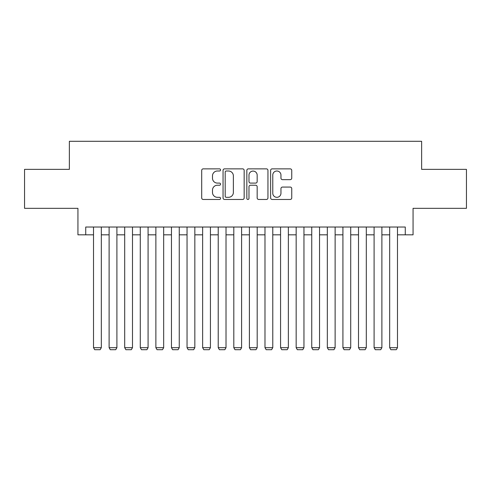 <?xml version="1.0" encoding="UTF-8"?>
<svg xmlns="http://www.w3.org/2000/svg" width="491" height="491" viewBox="0 0 491 491"><rect width="100%" height="100%" fill="white"/><g stroke="black" fill="none" stroke-linecap="round" stroke-linejoin="round"><path stroke-width="0.74" d="M220.563 169.935A1.074 1.074 0 0 0 219.489 168.861L203.231 168.861A1.528 1.528 0 0 0 201.703 170.395L201.703 197.934A1.528 1.528 0 0 0 203.231 199.463L219.489 199.463A1.074 1.074 0 0 0 220.563 198.395A1.074 1.074 0 0 0 219.489 197.321L217.384 197.321A4.898 4.898 0 0 1 212.493 192.423L212.493 190.134A4.898 4.898 0 0 1 217.384 185.236L219.489 185.236A1.074 1.074 0 0 0 220.563 184.162A1.074 1.074 0 0 0 219.489 183.094L217.384 183.094A4.898 4.898 0 0 1 212.493 178.196L212.493 175.901A4.898 4.898 0 0 1 217.384 171.003L219.489 171.003A1.074 1.074 0 0 0 220.563 169.935M290.212 179.651A1.528 1.528 0 0 0 291.746 178.123L291.746 170.395A1.528 1.528 0 0 0 290.212 168.861L272.161 168.861A1.528 1.528 0 0 0 270.633 170.395L270.633 197.934A1.528 1.528 0 0 0 272.161 199.463L290.212 199.463A1.528 1.528 0 0 0 291.746 197.934L291.746 188.599A1.528 1.528 0 0 0 290.212 187.071L282.491 187.071A1.528 1.528 0 0 0 280.956 188.599L280.956 193.227A4.094 4.094 0 0 1 276.863 197.321A4.094 4.094 0 0 1 272.775 193.227L272.775 175.097A4.094 4.094 0 0 1 276.863 171.003A4.094 4.094 0 0 1 280.956 175.097L280.956 178.123A1.528 1.528 0 0 0 282.491 179.651L290.212 179.651M85.729 234.821L85.729 227.026L405.271 227.026L405.271 234.821L413.066 234.821L413.066 208.325L466.45 208.325L466.45 169.358L421.634 169.358L421.634 141.298L69.366 141.298L69.366 169.358L24.55 169.358L24.55 208.325L77.934 208.325L77.934 234.821L93.523 234.821M244.162 170.395A1.528 1.528 0 0 0 242.634 168.861L224.577 168.861A1.528 1.528 0 0 0 223.049 170.395L223.049 197.934A1.528 1.528 0 0 0 224.577 199.463L242.634 199.463A1.528 1.528 0 0 0 244.162 197.934L244.162 170.395M248.366 168.861L266.423 168.861A1.528 1.528 0 0 1 267.951 170.395L267.951 197.934A1.528 1.528 0 0 1 266.423 199.463L258.696 199.463A1.528 1.528 0 0 1 257.167 197.934L257.167 186.764A1.528 1.528 0 0 0 255.639 185.236L250.508 185.236A1.528 1.528 0 0 0 248.98 186.764L248.98 198.395A1.074 1.074 0 0 1 247.912 199.463A1.074 1.074 0 0 1 246.838 198.395L246.838 170.395A1.528 1.528 0 0 1 248.366 168.861M101.318 234.821L109.112 234.821M116.907 234.821L124.696 234.821M132.49 234.821L140.285 234.821M148.079 234.821L155.874 234.821M163.669 234.821L171.463 234.821M179.252 234.821L187.046 234.821M194.841 234.821L202.636 234.821M210.43 234.821L218.225 234.821M226.013 234.821L233.808 234.821M241.603 234.821L249.397 234.821M257.192 234.821L264.987 234.821M272.775 234.821L280.57 234.821M288.364 234.821L296.159 234.821M303.954 234.821L311.748 234.821M319.537 234.821L327.331 234.821M335.126 234.821L342.921 234.821M350.715 234.821L358.51 234.821M366.304 234.821L374.093 234.821M381.888 234.821L389.682 234.821M397.477 234.821L405.271 234.821M226.259 171.003A1.074 1.074 0 0 0 225.191 172.077L225.191 196.253A1.074 1.074 0 0 0 226.259 197.321L228.481 197.321A4.898 4.898 0 0 0 233.372 192.423L233.372 175.901A4.898 4.898 0 0 0 228.481 171.003L226.259 171.003M257.167 175.177A4.094 4.094 0 0 0 253.074 171.083A4.094 4.094 0 0 0 248.98 175.177L248.98 181.566A1.528 1.528 0 0 0 250.508 183.094L255.639 183.094A1.528 1.528 0 0 0 257.167 181.566L257.167 175.177M101.318 227.026L101.318 347.677L93.523 347.677L93.523 227.026M101.318 347.677L100.146 349.702L94.695 349.702L93.523 347.677M116.907 227.026L116.907 347.677L109.112 347.677L109.112 227.026M116.907 347.677L115.735 349.702L110.279 349.702L109.112 347.677M132.49 227.026L132.49 347.677L124.696 347.677L124.696 227.026M132.49 347.677L131.324 349.702L125.868 349.702L124.696 347.677M148.079 227.026L148.079 347.677L140.285 347.677L140.285 227.026M148.079 347.677L146.913 349.702L141.457 349.702L140.285 347.677M163.669 227.026L163.669 347.677L155.874 347.677L155.874 227.026M163.669 347.677L162.496 349.702L157.04 349.702L155.874 347.677M179.252 227.026L179.252 347.677L171.463 347.677L171.463 227.026M179.252 347.677L178.086 349.702L172.629 349.702L171.463 347.677M194.841 227.026L194.841 347.677L187.046 347.677L187.046 227.026M194.841 347.677L193.675 349.702L188.219 349.702L187.046 347.677M210.43 227.026L210.43 347.677L202.636 347.677L202.636 227.026M210.43 347.677L209.258 349.702L203.802 349.702L202.636 347.677M226.013 227.026L226.013 347.677L218.225 347.677L218.225 227.026M226.013 347.677L224.847 349.702L219.391 349.702L218.225 347.677M241.603 227.026L241.603 347.677L233.808 347.677L233.808 227.026M241.603 347.677L240.437 349.702L234.98 349.702L233.808 347.677M257.192 227.026L257.192 347.677L249.397 347.677L249.397 227.026M257.192 347.677L256.02 349.702L250.563 349.702L249.397 347.677M272.775 227.026L272.775 347.677L264.987 347.677L264.987 227.026M272.775 347.677L271.609 349.702L266.153 349.702L264.987 347.677M288.364 227.026L288.364 347.677L280.57 347.677L280.57 227.026M288.364 347.677L287.198 349.702L281.742 349.702L280.57 347.677M303.954 227.026L303.954 347.677L296.159 347.677L296.159 227.026M303.954 347.677L302.781 349.702L297.325 349.702L296.159 347.677M319.537 227.026L319.537 347.677L311.748 347.677L311.748 227.026M319.537 347.677L318.371 349.702L312.914 349.702L311.748 347.677M335.126 227.026L335.126 347.677L327.331 347.677L327.331 227.026M335.126 347.677L333.96 349.702L328.504 349.702L327.331 347.677M350.715 227.026L350.715 347.677L342.921 347.677L342.921 227.026M350.715 347.677L349.543 349.702L344.087 349.702L342.921 347.677M366.304 227.026L366.304 347.677L358.51 347.677L358.51 227.026M366.304 347.677L365.132 349.702L359.676 349.702L358.51 347.677M381.888 227.026L381.888 347.677L374.093 347.677L374.093 227.026M381.888 347.677L380.721 349.702L375.265 349.702L374.093 347.677M397.477 227.026L397.477 347.677L389.682 347.677L389.682 227.026M397.477 347.677L396.305 349.702L390.854 349.702L389.682 347.677"/></g></svg>
